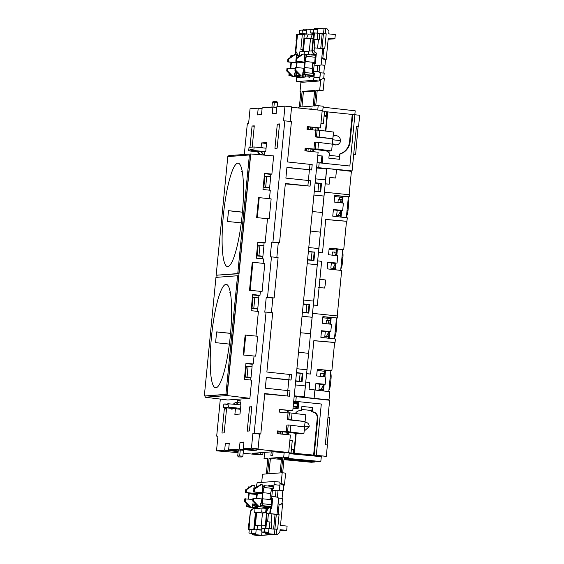 <?xml version="1.0" encoding="UTF-8"?>
<svg xmlns="http://www.w3.org/2000/svg" width="564" height="564" viewBox="0 0 564 564"><rect width="100%" height="100%" fill="white"/><g stroke="black" fill="none" stroke-linecap="round" stroke-linejoin="round"><path stroke-width="0.85" d="M318.639 287.471L324.462 288.049A4.653 0.832 -84.1 0 0 325.301 283.946A4.653 0.832 -84.1 0 0 325.259 279.913L319.443 279.279M322.883 389.639L318.963 389.357L322.89 389.548M323.398 384.38L317.165 383.887L323.369 384.697M320.239 376.343L320.542 373.199L324.476 373.389M329.052 331.702L326.295 331.251M328.601 336.327L328.551 336.842M328.34 336.835L324.801 336.645L328.544 336.919M326.07 323.68L326.38 320.486L329.926 320.676L330.081 321.198M326.281 331.371L322.368 331.153L329.023 332.027M328.995 332.295L328.565 332.259L329.009 332.104M334.776 268.351L330.842 268.161L334.769 268.443M332.118 255.147L332.429 252.002L336.363 252.193M335.284 263.184L329.052 262.69L335.249 263.501M334.671 196.554L342.221 197.407M340.48 215.131L340.226 215.638L336.68 215.448L340.423 215.723M336.56 250.141L329.073 249.225M322.791 317.751L330.335 318.604M324.681 371.338L317.187 370.393M333.394 209.604L342.665 210.414L343.384 203.096L334.135 202.053L334.783 195.419L349.349 196.808L349.546 194.784L324.413 192.162L322.425 212.501L312.301 211.542M341.678 202.906L342.313 196.498L343.074 196.441L339.366 196.018L349.349 196.808M334.769 195.574L339.366 196.018M321.508 330.8L330.786 331.611L331.498 324.293L322.248 323.25L322.904 316.615L337.462 318.004L337.66 315.981L312.534 313.358L310.538 333.698L300.422 332.739M329.799 324.103L330.426 317.694L331.188 317.638L327.487 317.215L337.462 318.004M322.883 316.771L327.487 317.215M327.79 262.295L337.06 263.099L327.797 262.218L327.148 268.852L341.678 270.494L337.223 315.939M313.528 260.49L307.577 259.708M336.778 255.675L337.42 249.133L336.652 249.189L336.024 255.591M337.42 249.133L343.744 249.492L329.179 248.104L328.53 254.738L337.78 255.788L337.06 263.099M329.164 248.273L333.712 248.71M301.648 381.687L295.698 380.904M315.903 383.492L325.181 384.296L315.911 383.414L315.262 390.048L329.799 391.691L329.002 399.82L327.042 399.968M324.892 376.872L325.534 370.329L324.772 370.386L324.145 376.787M325.534 370.329L331.858 370.689L334.621 342.503L335.065 342.468L335.404 339.006L320.867 337.364L321.515 330.73L330.786 331.611M317.278 369.469L321.825 369.906M317.328 305.357L313.351 305.011L317.68 260.843L321.642 261.365L317.328 305.357L313.344 305.082M342.665 210.414L333.402 209.533L332.753 216.167L347.283 217.81L346.945 221.271L325.752 219.438L322.481 252.799L318.498 252.496L322.425 212.501M318.787 248.576L320.493 232.156L310.39 231.021M335.065 342.468L313.866 340.635L310.595 374.031L306.619 373.692L310.538 333.698M306.901 369.772L308.614 353.353L298.511 352.218M314.092 398.325L304.292 397.394L305.801 382.039L309.756 382.561L309.1 389.259L314.909 389.964L314.092 398.325L313.647 398.36L329.002 399.82M313.972 260.448L312.611 260.272L313.373 260.272L314.169 252.15L308.36 251.791M314.162 252.228L314.775 252.27M313.373 260.272L307.591 259.63M302.092 381.645L300.732 381.468L301.486 381.468L302.283 373.347L296.474 372.987M302.276 373.424L302.889 373.474M301.486 381.468L295.705 380.827M319.471 384.19L318.963 389.357M326.739 168.467L336.518 169.574L335.693 178.012L329.862 177.463L329.207 184.16L325.238 183.815L326.739 168.467L316.594 167.769M343.744 249.492L346.507 221.307L325.745 219.509M322.481 252.799L318.491 252.559M309.009 304.743L309.629 304.793M303.206 304.313L309.016 304.673L308.219 312.787L307.465 312.787L308.825 312.964M338.231 215.483L340.797 210.816M340.938 210.506L338.181 210.055M338.167 210.175L334.283 209.688M334.255 209.956L340.903 210.83M337.956 202.483L338.266 199.289L341.812 199.48L341.967 200.001M348.376 196.878L346.331 217.704M346.945 221.271L346.507 221.307M340.677 270.382L342.722 249.57M336.489 318.075L334.445 338.901M328.791 391.578L330.835 370.767M349.109 194.742L351.4 171.343L336.511 169.651M329.855 177.533L335.693 178.012M329.207 184.16L325.231 183.885M320.895 183.547L321.508 183.596M315.093 183.117L320.902 183.476L320.105 191.591L319.344 191.591L320.704 191.767M310.595 374.031L306.612 373.763M331.858 370.689L317.299 369.3L316.644 375.934L325.893 376.985L325.181 384.296M313.859 340.705L334.621 342.503M331.35 262.993L330.842 268.161M302.748 397.218L304.25 396.859L294.232 395.822M314.31 191.062L320.26 191.845M320.105 191.591L314.324 190.949M318.752 183.307L317.969 191.309M312.019 251.988L311.236 259.99M302.431 312.259L308.388 312.907M308.219 312.787L302.438 312.146M306.872 304.504L306.083 312.505M300.14 373.185L299.35 381.186M323.51 390.979L324.166 384.274M322.763 390.894L323.419 384.204M323.334 385.057L321.149 389.414M322.728 373.255L323.771 376.745M335.39 269.782L336.052 263.078M334.642 269.698L335.298 263.007M335.213 263.86L333.028 268.217M334.614 252.059L335.658 255.548M336.68 215.448L337.18 210.344M324.801 336.645L325.301 331.54M340.296 217.02L340.952 210.316M343.074 196.441L342.433 202.991M341.706 210.386L341.044 217.105M331.188 317.638L330.546 324.187M329.82 331.583L329.164 338.301M328.417 338.217L329.073 331.512M328.565 332.259L326.344 336.68M327.931 320.521L328.974 324.011M339.817 199.325L340.853 202.814M340.452 211.063L340.875 211.098M348.122 199.684L348.101 199.684A5.414 0.973 95.9 0 1 348.122 199.684A5.414 0.973 95.9 0 1 348.545 205L348.016 210.386A5.414 0.973 95.9 0 1 346.515 215.843M342.447 252.376L342.468 252.376A5.414 0.973 95.9 0 1 342.468 252.376A5.414 0.973 95.9 0 1 342.891 257.692L342.362 263.078A5.414 0.973 95.9 0 1 340.86 268.534M336.236 320.881L336.214 320.881A5.414 0.973 95.9 0 1 336.236 320.881A5.414 0.973 95.9 0 1 336.666 326.196L336.137 331.583A5.414 0.973 95.9 0 1 334.628 337.039M330.56 373.572L330.582 373.572A5.414 0.973 95.9 0 1 330.582 373.572A5.414 0.973 95.9 0 1 331.012 378.888L330.483 384.274A5.414 0.973 95.9 0 1 328.974 389.731M230.211 291.778A51.987 9.327 -84.1 0 0 229.774 292.836L230.401 292.786M230.415 292.899L229.774 292.836M229.372 344.089L215.631 342.658A51.987 9.327 -84.1 0 1 216.689 331.886L230.556 333.331M225.988 284.369A51.987 9.327 -84.1 0 0 211.556 335.954A51.987 9.327 -84.1 0 0 215.54 387.785A51.987 9.327 -84.1 0 0 215.843 387.792A51.987 9.327 -84.1 0 0 230.281 336.2A51.987 9.327 -84.1 0 0 226.291 284.376A51.987 9.327 -84.1 0 0 225.988 284.369M242.09 170.582A51.987 9.327 -84.1 0 0 241.653 171.639L242.28 171.59M242.301 171.703L241.653 171.639M242.435 212.134L228.568 210.689A51.987 9.327 -84.1 0 0 227.511 221.462L241.258 222.893M237.867 163.172A51.987 9.327 -84.1 0 0 223.436 214.757A51.987 9.327 -84.1 0 0 227.426 266.589A51.987 9.327 -84.1 0 0 227.729 266.596A51.987 9.327 -84.1 0 0 242.16 215.004A51.987 9.327 -84.1 0 0 238.177 163.179A51.987 9.327 -84.1 0 0 237.867 163.172M325.52 179.902L326.591 169.01L316.573 167.966M315.509 178.858L325.618 179.909L322.326 212.487M254.019 356.194L253.257 363.977L245.946 363.223L244.36 379.382L251.671 380.136L249.887 398.318L227.073 395.547L250.761 153.965L228.765 155.629L228.674 156.538M260.364 291.468L259.99 295.303L252.679 294.542L251.093 310.701L258.404 311.462L255.993 336.066M267.484 218.839L265.136 242.781L257.833 242.026L256.246 258.185L263.557 258.939L263.12 263.346M250.761 153.965L273.653 155.925L271.876 174.1L264.565 173.345L262.979 189.504L270.29 190.265L269.458 198.711M217.027 275.324L216.837 277.319M205.19 396.104L205.077 397.218L227.073 395.547M249.887 398.318L227.75 399.996L205.077 397.218M237.761 273.582L216.167 275.218L227.8 156.602L249.394 154.966L237.761 273.582L238.819 273.709L216.167 275.218M204.323 395.999L225.917 394.356L237.55 275.747L215.956 277.382L204.323 395.999L226.982 394.49L238.614 275.838L237.55 275.747M216.682 331.949L230.549 333.387M253.257 363.977L252.221 364.111M247.053 376.985L251.029 377.394L252.087 366.621L246.292 366.346L245.234 377.119L247.053 376.985L248.111 366.205M250.881 377.704L245.234 377.119M308.776 247.54L318.886 248.59L313.64 301.098M317.201 264.756L307.19 263.712L317.299 264.749M259.99 295.303L258.954 295.43M253.786 308.304L257.762 308.719L258.82 297.94L254.843 297.531L253.024 297.665L251.967 308.438L253.786 308.304L254.843 297.531M257.621 309.03L251.967 308.438M296.89 368.736L306.999 369.787L304.25 396.859M305.314 385.952L295.303 384.909L305.413 385.945M252.207 364.238L245.911 363.583M302.473 373.276L296.509 372.656M265.136 242.781L264.1 242.915M258.939 255.781L262.909 256.197L263.966 245.425L258.171 245.15L257.113 255.922L258.939 255.781L259.99 245.009M262.768 256.507L257.113 255.922M271.876 174.1L270.833 174.234M265.672 187.107L269.641 187.516L270.699 176.743L266.73 176.335L264.904 176.469L263.853 187.241L265.672 187.107L266.73 176.335M269.5 187.833L263.853 187.241M228.561 210.753L242.435 212.191M303.622 300.055L313.732 301.106L310.44 333.684M312.054 317.271L302.036 316.235M238.819 273.709L250.458 155.058L249.394 154.966M323.933 196.075L313.922 195.038M258.939 295.564L252.644 294.909M264.086 243.042L257.797 242.386M314.352 252.08L308.388 251.459M309.206 304.595L303.242 303.975M270.819 174.368L264.53 173.712M321.092 183.399L315.121 182.778M321.071 183.561L315.135 182.63M314.296 191.245L320.69 191.915L321.536 183.293M324.032 196.068L313.922 195.017M314.338 252.242L308.402 251.311M307.556 259.926L313.958 260.589L314.804 251.974M309.192 304.757L303.256 303.827M302.41 312.449L308.811 313.112L309.657 304.489M312.153 317.264L302.043 316.214M302.459 373.439L296.523 372.508M295.677 381.123L302.078 381.786L302.924 373.171M226.982 394.49L225.917 394.356M332.393 143.122A4.709 4.632 85.7 0 0 340.614 140.612L332.718 139.787M333.07 136.213L335.925 135.501C338.703 136.086 340.268 137.785 340.614 140.612M332.337 143.721A4.738 4.66 85.7 0 0 336.038 144.92L336.574 144.849M306.534 54.814L304.743 54.637L304.419 56.492L304.849 61.49L304.25 67.602L302.826 72.742L302.953 74.244L304.25 69.555L304.743 74.42L305.068 72.573L304.638 67.574L305.237 61.462L306.71 54.489L305.237 59.509L304.828 54.207L303.354 54.066L296.918 58.437L296.643 61.222L304.786 62.139M302.558 82.252A3.25 0.585 -84.1 0 0 302.579 82.259L318.935 81.019A3.25 0.585 -84.1 0 0 319.837 77.747L320.331 72.763L318.103 71.691L319.104 71.677L319.71 65.516L314.113 65.107L314.282 63.358L312.682 63.478L312.209 68.329L312.604 72.982L313.683 73.108L313.351 75.393L304.75 74.42M313.267 75.386L313.154 76.45L311.18 76.605L311.568 75.195L311.37 75.541L302.776 74.568M299.731 75.78L299.463 76.443M289.064 73.39L288.902 75.625L289.487 73.828M299.181 77.515L297.39 77.324L297.693 76.246L294.471 76.253M296.156 71.607L296.53 75.047L296.77 72.241M305.455 74.871L305.138 76.013L302.417 76.084M295.332 70.754L294.556 75.195L295.755 71.191M349.299 171.103L352.084 170.892L356.448 126.399L358.563 126.604L356.441 126.484M317.102 162.615L319.182 162.827L318.709 167.698L326.711 168.467M326.993 168.495L352.084 170.892M318.709 167.698L317.046 167.811M317.751 110.001L318.174 105.672L323.2 106.243L322.728 111.045L322.164 110.988M316.778 167.79L318.716 167.571L319.182 162.827L349.856 166.02L354.89 114.718L324.526 111.58M317.772 155.742L322.89 156.066L322.199 163.144L349.856 166.02M319.802 33.523L323.503 33.889L324.004 28.778L325.738 28.644L325.245 33.678L323.503 33.889M323.771 73.094L324.54 65.262L321.099 64.93L322.693 48.694L324.744 48.765L326.211 33.784L323.405 33.903L321.966 48.617L323.433 33.903L322.15 33.995L320.733 48.49M326.211 33.784L325.245 33.678M296.833 58L296.523 55.265L296.304 58.36M296.565 61.37L296.1 67.518M298.462 56.893L298.497 55.117L297.792 57.352M303.347 75.816L302.96 77.226L305.138 77.064L305.046 76.006M294.556 75.195L300.259 75.837M312.808 55.075L312.04 54.779L312.096 54.229L311.187 54.299L311.131 54.849L312.808 55.039M311.131 54.849L310.771 54.877M305.554 74.885L305.737 77.014L308.98 76.767L308.931 77.324L309.84 77.254L310.905 75.491M309.876 76.852L308.98 76.767M296.53 75.047L294.732 74.871M288.902 75.625L291.517 75.921M292.92 55.695L290.869 55.695L290.531 57.316M297.39 77.324L299.477 77.487L299.392 76.436M290.869 75.47L289.078 75.294M315.262 54.539L313.373 54.68L315.346 54.905M306.71 54.489L315.325 55.307L314.634 63.387M354.883 114.739L359.677 115.282L358.563 126.604M316.016 127.725L315.769 130.199L306.985 129.29L307.253 126.597L320.5 127.972L322.213 110.466L291.56 107.28M312.562 127.365L312.322 129.84M300.95 82.076L300.02 91.572L300.887 91.509L299.357 107.097L298.497 107.167L298.412 107.992M358.084 126.66L355.63 154.409L353.713 154.289M322.693 48.694L314.099 47.806L314.923 39.424L313.464 39.311L319.196 39.755L319.823 33.332L317.842 33.142L317.215 39.55M314.367 47.827L314.134 50.217C314.141 51.754 314.888 52.671 316.369 52.974L315.981 54.532A4.061 3.99 -94.3 0 1 312.407 50.083L313.464 39.311M321.099 64.93L321.861 58L322.862 57.93L323.771 48.659M296.431 40.678L296.058 40.629L296.438 40.601L295.381 51.373A4.061 3.99 85.7 0 0 297.461 55.35M321.861 58L324.624 59.805L326.147 59.84L328.276 38.162L334.896 38.789L335.305 34.601L328.699 33.854L328.96 31.161L327.071 28.799L325.738 28.644M313.429 34.341L302.057 33.671L302.41 30.075L305.864 30.4L305.998 29.053L303.312 29.257L303.228 30.153M305.998 29.053L310.997 29.483M314.282 63.358L315.346 63.457L316.369 52.974M321.092 64.952L319.055 65.459L321.099 64.952M318.103 71.691L313.513 71.177L319.104 71.677M312.604 72.982L313.344 72.925L314.12 65.107M313.344 72.925L314.402 73.045L314 77.141L319.837 77.747M296.699 76.5L296.509 78.466A3.194 0.571 -84.1 0 0 296.756 81.604A3.194 0.571 -84.1 0 0 296.777 81.604L313.112 80.363A3.194 0.571 -84.1 0 0 314 77.141M314.24 32.916L313.323 32.818L313.676 29.222L317.13 29.547L317.264 28.2L324.004 28.778M317.553 33.121L318.033 28.27M302.41 30.075L299.738 30.28L299.385 33.875L304.313 34.439M313.161 37.591L313.542 33.65M308.508 54.666L308.861 51.112L311.927 50.88M313.415 55.131L313.373 54.68M315.445 54.567L315.241 55.3M317.842 33.142L313.612 32.966L311.927 50.118C311.941 52.579 313.133 54.066 315.502 54.574L315.981 54.532M308.339 34.044L306.703 38.077L304.659 38.232L303.354 51.535L304.412 51.451L304.144 54.144M308.79 51.803L304.412 51.451M313.048 38.697L310.489 38.888L309.291 51.084M307.521 126.844L307.274 129.318M312.752 151.653L312.992 149.178M320.93 123.558L323.348 123.601L320.951 123.347M325.442 131.031L326.951 115.634L324.145 115.43M321.903 156.172L321.233 163.045M305.42 148.388L305.18 150.863M306.386 150.99L306.633 148.515M310.983 148.966L310.736 151.441M311.032 148.974L310.785 151.448M298.321 55.434L295.141 54.687L288.697 59.065L288.43 61.843L296.565 62.759M296.297 58.219L296.199 57.063M295.141 54.687L294.302 54.75L287.88 59.121L287.612 61.906L296.551 62.921M294.5 73.898L294.634 73.278M304.588 64.092L304.059 68.265L296.029 67.511L295.755 70.288L294.937 70.352L300.379 75.957L302.685 76.062L302.706 74.462M299.935 75.802L300.076 77.444L300.767 77.395L300.711 77.945L302.367 77.268L302.685 76.112M304.511 57.599L304.412 56.442M303.354 54.066L302.515 54.13L296.1 58.501L295.825 61.286L304.764 62.294M302.72 73.278L302.847 72.657M313.683 73.101L314.402 73.045M306.033 34.115L304.334 34.249L302.635 51.585L299.837 51.796L299.498 55.209M325.52 59.89L324.998 65.227L321.184 64.923M312.273 34.418L312.385 33.213M318.174 105.672L314.367 105.962L315.889 90.374L319.71 90.085L320.74 79.623L323.524 78.347L324.328 78.424L323.151 90.409L319.71 90.085M323.524 78.347L320.74 79.623M319.732 79.7L320.408 72.777L318.117 71.691M302.579 82.259A3.25 0.585 -84.1 0 0 302.6 82.259L296.777 81.604L302.579 82.259M311.286 109.331L311.335 108.817L309.502 109.141M302.114 91.417L300.591 107.005L313.133 106.053L314.663 90.466L302.114 91.417L303.439 91.544L301.93 106.906M324.54 65.262L324.998 65.227M320.408 72.777L324.222 73.137L323.708 78.368M303.404 91.897L314.606 91.058M317.179 90.86L323.151 90.409M322.728 111.045L324.554 111.298L323.348 123.601M300.873 91.657L300.02 91.572M315.713 105.863L317.215 90.494L315.889 90.374M323.109 107.174L355.2 110.812L354.819 114.711M317.264 28.2L314.578 28.404L314.493 29.3M326.147 59.84L322.862 57.93M313.894 149.27L313.654 151.744M313.676 29.222L311.004 29.42L310.651 33.022L313.577 33.346M313.323 32.818L310.651 33.022M322.15 33.995L319.788 33.727M306.266 34.207L306.767 29.124M302.057 33.671L299.385 33.875M326.88 116.36L324.088 116.05M318.653 128L318.434 130.178M310.574 127.161L310.334 129.635M308.212 148.684L307.972 151.159M308.635 129.459L308.882 126.985M335.326 135.48L335.326 135.48A4.738 4.66 85.7 0 0 333.077 136.135M329.136 155.34L339.232 156.39L339.457 154.057L340.014 154.035A14.445 14.199 85.7 0 0 350.131 141.642L352.796 114.485M339.457 154.057A14.417 14.178 85.7 0 0 349.567 141.684L352.232 114.52M339.232 156.39L339.507 159.288L340.014 154.035M326.507 150.891A14.445 14.199 85.7 0 0 329.369 152.929L328.854 158.181L339.507 159.288M325.851 131.081L327.747 111.757M326.337 115.676L326.718 111.827M321.276 162.636L320.831 163.003M319.111 162.82L320.26 162.918L321.332 162.03M309.523 108.958L311.3 109.155M317.229 127.852L317.017 130.058M311.962 127.309L311.723 129.783M324.624 59.805L325.343 59.749M334.896 38.789L328.163 39.304M301.662 77.48L300.767 77.395M296.058 40.629L296.685 34.249L302.311 34.637L300.859 49.406L302.826 49.611M312.336 34.425L310.679 38.528L313.083 38.345M310.679 38.528L306.703 38.077M310.489 38.888L304.659 38.232M297.538 34.185L295.86 51.338L295.381 51.373M298.13 55.413L295.86 51.338M312.794 54.863L312.04 54.779M317.694 65.325L317.095 71.452M322.89 156.066L317.793 155.53M296.029 67.511L295.212 67.567L294.937 70.352M295.755 70.288L301.218 75.893L300.379 75.957M301.218 75.893L302.685 76.062M296.918 58.437L296.1 58.501M296.643 61.222L295.825 61.286M312.082 54.384L311.187 54.299M319.196 39.755L314.923 39.424M314.472 32.902L313.845 39.276M295.085 68.822L286.991 68.195L286.716 70.972L292.159 76.584L294.471 76.683L294.486 75.082M287.809 68.131L287.541 70.916L286.716 70.972M287.541 70.916L292.998 76.521L292.159 76.584M292.998 76.521L294.471 76.683M288.697 59.065L287.88 59.121M288.43 61.843L287.612 61.906M318.547 127.993L318.336 130.164M310.475 127.154L310.235 129.628M308.734 129.473L308.98 126.999M317.595 48.166L318.413 39.79M308.395 51.832L308.12 54.623M318.716 167.571L316.637 167.353M314.726 62.477L305.237 61.462M312.209 68.329L304.638 67.574M291.052 56.964L290.869 55.695M290.946 62.287L290.397 68.378M290.784 68.413L291.412 62.336M296.537 63.069L291.362 62.512M296.488 67.553L297.2 61.441M304.708 62.907L297.024 62.082M355.63 154.409L353.72 154.226M305.23 422.309L305.018 422.316A3.899 3.835 -94.3 0 1 309.157 426.61A3.899 3.835 -94.3 0 1 309.157 426.645L305.3 430.149L304.426 430.156A3.927 3.863 85.7 0 0 305.286 430.149A3.927 3.863 85.7 0 0 305.293 430.149L305.286 430.149M248.731 487.691L248.59 486.894L248.28 488.001M262.457 485.844L262.563 492.696L261.964 498.802L260.498 505.774L261.971 500.761L262.464 505.626L262.789 503.772L262.359 498.773L262.958 492.661L264.431 485.696L262.958 490.708L262.457 485.844L264.255 486.013M256.951 487.07L256.803 486.274L256.493 487.381M289.135 453.632L321.29 456.692L306.978 455.289L318.794 455.98L310.757 455L326.295 456.318L327.402 444.989L325.287 444.749L329.651 400.264L295.494 396.541M295.374 413.525A5.71 5.619 -94.3 0 1 300.852 410.62L301.486 410.684L301.902 406.425L312.555 407.532L312.139 411.791L312.773 411.854A5.71 5.619 -94.3 0 1 317.807 418.121L314.176 455.155L287.217 452.624L289.219 452.829L288.747 457.63L284.115 457.982M314.176 455.155L316.27 455.352L321.304 404.007L298.807 401.674L298.116 408.752L293.019 408.223M259.863 506.768L267.414 507.621L267.604 507.269L267.343 508.206M255.125 503.504L254.836 506.204L255.548 503.941M267.562 485.992L266.927 485.928M263.458 507.177L263.55 508.192M264.495 507.29L264.396 508.27M265.306 508.361L265.404 507.396M257.614 506.514L257.776 508.383L258.509 508.326L258.46 508.876L259.369 508.806L259.419 508.256L262.084 508.051L261.696 511.992L256.655 512.373L262.486 513.029L261.224 525.874M266.92 507.565L266.694 508.383L262.084 508.051M256.803 486.274L257.959 486.379M264.431 485.696L273.046 486.513L272.941 488.664M266.638 511.618L266.969 508.234L268.379 507.579L268.619 506.691M269.479 507.494L268.972 507.529L269.289 506.394L269.099 506.747L260.498 505.774M272.962 486.506L273.054 485.47L271.072 485.618L273.138 485.851M271.968 498.541L270.043 498.329L272.708 498.322L271.989 498.379L271.065 506.592L262.464 505.626M271.644 498.202L272.581 488.628L271.848 488.685L270.523 493.472L270.043 498.329M272.581 488.628L273.646 488.734L274.048 484.638A3.194 0.571 -84.1 0 0 273.794 481.508A3.194 0.571 -84.1 0 0 273.78 481.508L257.445 482.742A3.194 0.571 -84.1 0 0 256.549 485.964L256.423 487.303M276.409 496.969L271.827 496.454L276.409 496.969L278.63 498.061L282.522 498.414L282.007 503.645M272.426 490.384L278.01 490.793L277.403 496.954M251.65 507.389L255.224 507.797L255.414 507.445L255.097 508.58L257.177 508.425L257.113 507.635M246.912 504.131L246.623 506.824L247.335 504.561M248.59 486.894L249.746 487.007M245.382 492.569L246.2 492.506L246.475 489.728L245.657 489.785L245.382 492.569L256.839 493.867L256.267 498.407M288.282 410.521L288.042 412.996M287.132 412.897L287.379 410.423M316.27 455.352L326.295 456.318M282.07 498.372L282.839 490.539L283.297 490.504L279.483 490.201L280.16 483.277L281.168 483.207L282.19 472.745L281.323 472.808L282.853 457.221L283.713 457.157L284.143 452.779M283.713 457.157L288.747 457.63M286.174 432.066L285.934 434.541M282.726 431.707L282.479 434.181M291.052 452.955L292.258 440.653L289.861 440.406M301.486 410.684L300.309 410.684A5.689 5.591 85.7 0 0 299.336 410.67M312.555 407.532L311.702 410.507L301.606 409.457M313.612 455.19L317.243 418.157A5.689 5.591 85.7 0 0 312.23 411.924L311.575 411.854L311.702 410.507M311.575 411.854L312.139 411.791M309.157 426.645L304.638 426.172M287.147 434.668L287.386 432.193M297.15 408.653L297.827 401.779L298.807 401.674L295.797 401.356L296.276 396.485M293.71 401.145L295.797 401.356L296.255 396.619L294.175 396.4M249.908 529.413L248.992 529.314L250.346 512.19L248.132 529.377L249.274 529.547M271.926 513.931L276.297 514.389L274.844 529.187M275.063 514.262L273.611 529.081M261.957 532.12L261.647 535.278L274.442 534.312L268.471 533.706L268.965 528.694L274.943 529.194L274.442 534.312L276.17 534.178L276.67 529.06L277.643 529.159L279.088 514.354L277.03 514.333L278.63 498.04L276.416 496.969M278.123 514.248L279.039 504.9L282.627 503.701L280.505 525.38L287.111 526.127L286.702 530.322L280.082 529.695L279.814 532.388L277.502 534.305L276.17 534.178M281.824 503.624L279.039 504.9M278.031 504.977L278.715 498.054M256.507 535.328L261.647 535.278L254.914 534.594L255.048 533.248L248.928 533.058L252.362 533.452L252.228 534.799L258.206 535.539M271.27 528.546L265.066 528.094L271.27 528.546L271.897 522.13L266.166 521.679L266.955 513.607L268.415 513.734L267.632 521.742M277.502 534.305L256.472 535.673M268.471 533.706L267.71 533.622L267.837 532.275L264.389 531.887L264.742 528.292L262.07 528.496L261.717 532.092L265.151 532.479L265.024 533.826L267.71 533.622M265.024 533.826L270.995 534.573M255.189 515.172L255.661 515.221M254.42 507.706L254.336 508.524M282.839 490.539L279.399 490.208L277.354 490.736L279.399 490.229L279.885 485.244A3.25 0.585 -84.1 0 0 279.631 482.058A3.25 0.585 -84.1 0 0 279.61 482.058L273.815 481.508M270.614 508.925L270.523 507.318A4.061 3.99 -94.3 0 1 271.594 507.283L271.679 508.806L270.614 508.925L270.086 513.91L268.415 513.734M277.03 514.333L270.149 513.621M271.679 508.806L272.708 498.322M296.883 401.688L294.239 401.885L294.288 401.413M294.239 401.885L293.647 401.815M261.907 530.139L249.281 529.462L248.928 533.058M268.965 528.694L264.742 528.292M266.603 512.366L261.696 511.992M266.575 512.718L262.486 513.029M254.258 529.483L255.936 512.429L254.66 512.521L255.908 512.662M250.677 512.161C251.163 509.75 252.623 508.545 255.048 508.538L254.66 512.521M255.943 529.533L257.057 529.448L257.438 525.514L255.351 525.676L256.655 512.373M252.242 507.085L257.191 507.649L257.522 506.507M291.405 449.367L294.211 449.536L295.797 433.378M297.827 401.779L293.689 401.349M277.678 431.185L277.439 433.66M260.469 505.76L260.455 506.726L258.15 506.62L252.707 501.015L252.982 498.231L261.929 498.943M260.455 506.726L258.989 506.557L253.532 500.952L253.8 498.174M260.716 503.328L260.49 504.181M262.126 487.416L262.182 488.248M270.516 486.097L268.189 485.837L270.501 485.964M254.9 504.322L252.277 504.075M254.935 504.181L252.284 503.927L252.242 507.346L249.937 507.247L244.494 501.636L244.762 498.858L252.862 499.485M252.242 507.346L250.776 507.184L245.312 501.572L245.587 498.795M246.475 489.728L252.912 485.35L254.385 485.491L253.758 488.847L254.251 488.903M270.988 506.585L271.044 507.262M264.995 528.313L265.376 524.915M264.65 452.377L264.037 458.645L267.844 458.356L266.321 473.943L262.5 474.239L261.696 482.417M271.235 451.877L270.875 455.5L272.687 455.367L272.997 452.265L273.505 451.764M280.096 472.9L281.619 457.312L269.077 458.264L267.547 473.852L280.096 472.9M280.16 483.277L282.931 485.082L284.453 485.118L285.624 473.133L282.19 472.745M283.819 485.167L283.297 490.504M282.663 472.794L284.178 457.348L282.853 457.221M268.894 473.753L270.403 458.391L269.077 458.264M264.037 458.645L267.78 458.997M281.415 459.441L274.076 458.743L270.339 459.025M283.946 459.681L311.257 462.269L314.86 461.994L314.938 461.162M281.535 458.179L277.798 458.461L281.478 458.814M284.009 459.054L314.86 461.994M284.087 458.243L319.767 461.62L320.81 461.542L321.29 456.692M284.108 458.046L320.81 461.542M252.228 534.799L254.914 534.594M284.453 485.118L281.168 483.207M251.953 529.265L251.6 532.86M256.183 529.561L255.682 534.679M261.717 532.092L264.389 531.887M274.943 529.194L276.67 529.06M295.938 402.442L293.611 402.181M296.079 402.611L293.597 402.336M296.833 403.563L293.513 403.182M296.967 403.718L293.499 403.33M297.2 404.014L293.47 403.598M297.291 402.174L295.691 402.132L297.559 404.466M297.806 401.977L297.172 402.019L297.729 402.724M278.792 433.801L279.039 431.326M288.81 432.341L288.564 434.816M321.6 456.029L321.536 456.678M280.738 431.502L280.491 433.977M294.253 453.357L296.206 433.42M293.604 449.579L293.224 453.428M293.153 406.87L297.277 407.377M293.167 406.714L297.291 407.215M293.181 406.581L297.306 407.088M293.195 406.425L297.32 406.926M293.209 406.291L297.334 406.799M293.224 406.136L297.348 406.637M296.424 402.083L297.644 403.598M282.127 431.643L281.88 434.118M282.931 485.082L283.643 485.026M286.702 530.322L279.97 530.83M270.53 486.274L269.839 485.16L268.929 485.23L268.88 485.78M271.136 486.33L271.072 485.618M270.487 485.794L269.789 485.717M248.992 529.314L248.132 529.377M257.438 525.514L261.421 525.895L261.033 529.899L261.943 529.829M261.033 529.899L257.057 529.448M261.421 525.895L265.263 525.599M265.066 528.094L266.744 510.942L266.955 513.607M271.108 507.318C268.69 507.325 267.237 508.538 266.744 510.942M255.668 515.129L255.203 515.08L253.793 529.434M250.346 512.19A4.061 3.99 -94.3 0 1 253.645 508.594L253.504 508.608A4.061 3.99 85.7 0 1 253.863 508.566L255.048 508.538M259.405 508.411L258.509 508.326M275.394 496.729L275.993 490.602M245.657 489.785L252.073 485.414L252.912 485.35M256.853 493.704L246.2 492.506M249.937 507.247L250.776 507.184M244.494 501.636L245.312 501.572M265.926 528.031L266.546 521.651M269.289 528.327L269.916 521.919M262.542 492.957L253.596 491.949L254.42 491.886L254.688 489.101L261.132 484.73L262.598 484.871L262.415 485.865M253.596 491.949L253.87 489.164L254.688 489.101M253.87 489.164L260.293 484.793L261.132 484.73M262.556 492.802L254.42 491.886M258.15 506.62L258.989 506.557M252.707 501.015L253.532 500.952M269.825 485.315L268.929 485.23M278.898 433.808L279.138 431.333M280.639 431.488L280.393 433.963M288.712 432.327L288.465 434.802M271.129 522.045L271.94 513.811L270.114 513.621M279.088 514.354L276.297 514.389M270.523 507.318L270.368 507.332A4.061 3.99 85.7 0 0 267.075 510.921M266.067 508.432L265.672 512.436M265.151 532.479L267.837 532.275M252.362 533.452L255.048 533.248M276.325 514.389L274.872 529.187M248.428 505.696L248.59 506.676L248.823 506.098M248.562 499.077L249.281 493.014M248.625 492.936L248.174 499.041M256.648 494.529L249.084 493.711M271.855 499.725L262.359 498.773M270.523 493.472L262.958 492.661M256.648 505.069L256.803 506.049L257.043 505.478M256.775 498.456L257.494 492.386M256.839 492.316L256.387 498.414M262.471 493.648L257.304 493.091M270.368 507.332L269.726 513.874M327.141 444.961L329.848 417.325L328.001 417.113M231.402 408.216L231.818 408.914A0.409 0.402 85.7 0 0 232.453 408.978L232.995 408.385L231.402 408.216L230.909 408.251L231.325 408.949A0.409 0.402 85.7 0 0 231.769 409.133M261.083 147.697L261.59 147.141A0.409 0.402 -94.3 0 1 262.225 147.204L262.605 147.853M235.533 407.906L235.949 408.597A0.409 0.402 85.7 0 0 236.584 408.667L237.127 408.068L235.533 407.906L235.047 407.941L235.456 408.639A0.409 0.402 85.7 0 0 235.9 408.822M288.218 424.953L290.869 425.228L290.213 431.961L287.562 431.686L288.218 424.953L286.864 425.115L286.202 431.848L277.41 430.931L277.143 433.624L290.389 435.006L288.676 452.511L284.644 452.814L273.188 451.729L252.524 453.301L262.796 454.471L262.993 452.504M277.389 431.15L300.95 433.913L303.904 433.688L305.089 421.569L287.393 419.729L288.747 419.567L289.41 412.834L292.06 413.109L291.398 419.842L288.747 419.567M313.929 149.058L315.29 148.896L315.946 142.163L314.592 142.318L313.929 149.058L305.138 148.142L304.877 150.835L318.124 152.209L292.772 410.761L279.525 409.386L279.258 412.08L288.049 412.996L287.393 419.729M316.474 136.777L319.125 137.052L319.788 130.319L317.137 130.044L316.474 136.777L315.121 136.932L332.823 138.772L331.632 150.898L317.941 149.171L318.597 142.438L315.946 142.163M315.121 136.932L315.777 130.199L317.137 130.044M264.727 393.947L289.48 396.21L264.763 393.566L260.801 433.97L259.518 434.061L258.065 448.881L255.562 449.071L288.676 452.511M249.422 430.966L251.798 406.729L249.584 406.898L247.208 431.136L249.422 430.966M279.525 123.932L277.15 148.177L274.936 148.339L277.312 124.101L279.525 123.932M320.5 127.972L307.232 126.815M331.632 150.898L328.678 151.117L305.117 148.36M279.504 409.605L292.772 410.761M252.658 449.783L252.587 450.481L239.34 449.106L228.617 449.917L238.219 450.918M238.156 451.581L224.683 450.22L225.339 443.487L229.273 443.184L228.617 449.917M238.05 452.624L216.513 450.833L224.683 450.22M243.162 453.153L258.763 454.774L262.796 454.471M258.065 448.881L251.445 448.19L243.281 448.81L243.937 442.077L240.003 442.373L239.34 449.106M252.587 450.481L256.521 450.185L243.281 448.81M240.264 449.987L238.297 450.135L237.712 456.064L239.679 455.916L240.264 449.987L243.444 450.319L242.858 456.248L241.836 456.981L238.579 456.946L241.836 456.981M235.971 404.367L239.094 402.104L240.419 402.245L240.172 404.804M239.989 402.195L240.186 400.123L237.437 400.327L237.225 402.484L235.456 402.379L233.383 404.099M227.793 403.732L227.687 404.811L224.93 405.015L225.036 403.937L223.859 404.028L223.513 407.532L228.631 407.145L240.553 408.378L240.891 404.881L227.793 403.732M244.889 337.476L243.169 354.982L255.732 356.173L257.685 336.243L245.121 335.051L245.079 337.498M239.094 402.104L236.323 404.402M232.883 408.505L235.435 408.766L234.878 414.427L239.996 414.039L240.553 408.378M270.84 174.184L270.593 176.736M269.536 187.509L269.275 190.16M264.107 242.858L263.853 245.411M262.803 256.183L262.542 258.834M258.954 295.381L258.707 297.933M257.649 308.705L257.388 311.356M252.221 364.055L251.974 366.607M250.917 377.379L250.656 380.03M266.525 143.468L261.499 142.946L261.083 147.19M261.499 142.946L266.617 142.558L265.714 151.716L264.981 151.772L264.213 155.114M264.276 154.494L262.951 154.36L260.561 151.392L252.616 150.567L252.721 149.488L249.965 149.693L251.29 149.834L251.65 150.736A0.409 0.402 85.7 0 0 251.981 150.99L257.811 151.596L260.194 154.564L259.75 154.599L261.499 154.881M262.07 291.532L264.812 263.522L252.891 262.281L250.148 290.291L262.07 291.532L250.148 290.291M271.425 312.639L272.856 298.053L274.139 297.961L278.094 257.558L271.474 256.874L267.512 297.27L266.236 297.369L264.784 312.181L266.06 312.082L254.174 433.279L252.898 433.378L251.445 448.19M271.474 256.874L270.191 256.965L271.651 242.153L272.927 242.055L284.813 120.858L283.53 120.957L284.982 106.145L276.818 106.765L276.156 113.498L272.222 113.794L272.877 107.061L262.154 107.872L261.492 114.605L257.558 114.908L258.22 108.175L250.049 108.796L248.597 123.608L247.321 123.699L244.304 154.451M220.32 399.086L216.689 436.12L217.965 436.021L216.513 450.833M243.169 354.982L255.732 356.173M256.634 217.626L258.594 197.696L259.228 197.647L271.15 198.888L269.197 218.818L256.634 217.626L269.197 218.818M224.345 408.808L226.559 408.639L224.183 432.877L221.969 433.046L224.345 408.808L226.524 409.034M252.2 147.119L254.286 125.85L252.073 126.012L249.986 147.289M287.562 431.686L286.202 431.848M288.049 412.996L289.41 412.834M304.567 426.955L290.869 425.228M303.904 433.688L290.213 431.961M291.398 419.842L305.089 421.569L305.751 414.836L292.06 413.109M260.801 433.97L254.174 433.279M287.781 390.521L288.824 379.924L291.066 380.051L288.867 379.748L266.349 377.408L265.291 388.18L290.009 390.824L289.48 396.21M266.06 312.082L272.687 312.773L266.871 372.021L291.595 374.665L291.066 380.051M274.139 297.961L267.512 297.27M290.178 121.415L291.609 106.836L284.982 106.145M286.928 167.515L311.666 169.975L312.195 164.589L287.471 161.946L291.433 121.549L284.813 120.858M276.839 257.431L278.271 242.844L279.547 242.746L285.363 183.497L310.08 186.134L285.321 183.878M288.824 379.924L266.328 377.591M272.856 298.053L266.236 297.369M259.518 434.061L252.898 433.378M251.763 407.123L249.584 406.898M223.513 407.532L230.937 408.301M240.461 409.295L235.956 408.822M228.631 407.145L228.97 403.641M243.81 354.932L245.763 335.002M252.891 262.281L252.256 262.331L249.507 290.34M240.144 400.609L237.437 400.327M226.418 404.903L226.784 404.339A0.409 0.402 -94.3 0 1 227.158 404.162M243.867 442.775L240.003 442.373M240.25 456.819L239.679 455.916L242.858 456.248M237.712 456.064L238.579 456.946M262.084 108.577L258.22 108.175M276.748 107.463L272.877 107.061M251.29 149.834L252.7 149.728M262.951 154.36L264.713 154.465M263.388 154.325L261.005 151.356L264.981 151.772M315.29 148.896L317.941 149.171M319.788 130.319L333.479 132.039L332.823 138.772L319.125 137.052M318.597 142.438L332.295 144.158M279.547 242.746L272.927 242.055M310.08 186.134L310.609 180.748L285.885 178.111L286.942 167.332L311.666 169.975M309.417 169.849L308.381 180.445M278.271 242.844L271.651 242.153M279.49 124.327L277.312 124.101M254.773 150.785L252.052 150.997A0.409 0.402 85.7 0 1 251.981 150.99L248.682 150.863L249.02 147.359L254.138 146.971L266.06 148.212M254.138 146.971L253.793 150.475L265.714 151.716M253.793 150.475L252.616 150.567M260.561 151.392L261.005 151.356M249.859 150.771L249.965 149.693M259.228 197.647L257.276 217.577M260.667 147.648L261.097 147.176A0.409 0.402 -94.3 0 1 261.428 147.049M271.926 107.132L272.412 102.169L277.558 102.352L277.128 106.737M277.558 102.352L276.698 101.471L275.105 101.308L274.379 102.021L273.878 107.167M275.105 101.308L273.434 101.435L272.412 102.169M254.251 126.244L252.073 126.012M233.743 404.134L235.9 402.351M227.123 404.155L225.036 403.937M217.944 436.254L216.689 436.12M229.21 443.889L225.339 443.487M237.93 451.595L237.994 450.897M260.342 452.702L260.208 454.098M260.194 154.564L261.52 154.705M259.75 154.599L257.367 151.631L257.811 151.596M248.682 150.863L257.48 151.779M339.852 197.139L339.641 199.318M337.935 216.752L338.047 215.589M327.973 318.336L327.754 320.514M326.048 337.949L326.161 336.786M348.545 205L347.586 204.901M347.057 210.287L348.016 210.386M342.891 257.692L341.932 257.586M341.403 262.972L342.362 263.078M336.666 326.196L335.707 326.098M335.178 331.484L336.137 331.583M329.524 384.169L330.483 384.274M331.012 378.888L330.046 378.782M313.697 73.412L305.068 72.573M311.568 75.195L302.953 74.244M297.693 76.246L299.47 76.443M297.785 73.285L296.854 73.193M321.952 33.734L323.405 33.903M315.276 57.267L306.661 56.322M349.567 141.684L350.131 141.642M313.112 80.363L318.935 81.019M311.927 50.118L314.134 50.217M306.456 55.103L304.842 54.948M292.286 56.125L290.968 55.998M298.236 55.723L296.629 55.568M263.959 506.86L268.436 507.367M257.713 506.176L255.013 505.873M257.579 486.64L256.909 486.577M272.997 488.473L264.382 487.522M269.289 506.394L260.674 505.45M264.178 486.302L262.563 486.147M255.414 507.445L252.242 507.099M249.499 506.796L246.799 506.5M249.358 487.268L248.689 487.197M300.309 410.684L300.852 410.62M312.23 411.924L312.773 411.854M317.243 418.157L317.807 418.121M274.048 484.638L279.885 485.244M254.731 505.393L252.27 505.154M271.418 504.618L262.789 503.772M235.456 408.639L235.949 408.597M287.28 395.907L287.809 390.521M288.867 379.748L289.395 374.362M226.784 404.339L227.736 404.268M308.409 180.452L307.881 185.838M309.988 164.286L309.467 169.672M251.65 150.736L253.187 150.623M261.097 147.176L261.59 147.141M231.818 408.914L231.325 408.949M298.497 55.117L300.76 55.328M254.836 506.204L258.101 506.571M254.089 487.077L256.5 487.31M246.623 506.824L249.887 507.191M273.794 481.508L279.631 482.058M270.41 507.311L270.889 507.269M248.59 506.676L249.478 506.775M256.803 506.049L257.699 506.155M232.192 409.111L231.698 409.147M227.088 404.155L227.757 404.106M235.83 408.837L236.323 408.794M261.358 147.049L261.851 147.007"/></g></svg>
